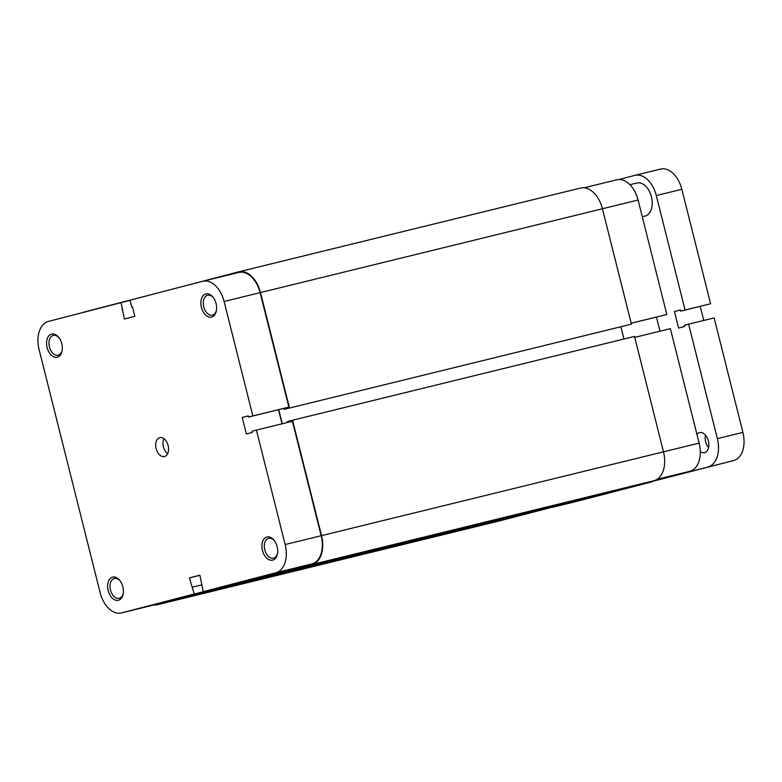 <?xml version="1.0" encoding="UTF-8"?>
<svg xmlns="http://www.w3.org/2000/svg" width="782" height="782" viewBox="0 0 782 782"><rect width="100%" height="100%" fill="white"/><g stroke="black" fill="none" stroke-linecap="round" stroke-linejoin="round"><path stroke-width="1.17" d="M112.608 577.136A11.925 7.585 76.2 0 1 119.978 580.655A11.925 7.585 76.2 0 1 123.185 593.773A11.925 7.585 76.2 0 1 118.414 600.263A11.925 7.585 76.2 0 1 108.17 590.615A11.925 7.585 76.2 0 1 112.608 577.136M120.301 581.104A10.225 6.5 -103.8 0 0 114.358 578.465A10.225 6.5 -103.8 0 0 114.299 578.475A10.225 6.5 -103.8 0 0 110.487 589.98A10.225 6.5 -103.8 0 0 119.216 598.318A10.225 6.5 -103.8 0 0 119.275 598.298A10.225 6.5 -103.8 0 0 123.273 593.225M51.553 334.061A11.925 7.585 76.2 0 1 58.924 337.58A11.925 7.585 76.2 0 1 62.13 350.698A11.925 7.585 76.2 0 1 57.36 357.188A11.925 7.585 76.2 0 1 47.116 347.54A11.925 7.585 76.2 0 1 51.553 334.061M59.246 338.029A10.225 6.5 -103.8 0 0 53.293 335.39A10.225 6.5 -103.8 0 0 53.244 335.4A10.225 6.5 -103.8 0 0 49.432 346.905A10.225 6.5 -103.8 0 0 58.161 355.243A10.225 6.5 -103.8 0 0 58.22 355.224A10.225 6.5 -103.8 0 0 62.218 350.15M266.897 536.99A11.925 7.585 76.2 0 1 274.267 540.509A11.925 7.585 76.2 0 1 277.483 553.627A11.925 7.585 76.2 0 1 272.703 560.117A11.925 7.585 76.2 0 1 262.459 550.469A11.925 7.585 76.2 0 1 266.897 536.99M274.59 540.958A10.225 6.5 -103.8 0 0 268.646 538.319A10.225 6.5 -103.8 0 0 268.588 538.329A10.225 6.5 -103.8 0 0 264.775 549.834A10.225 6.5 -103.8 0 0 273.514 558.172A10.225 6.5 -103.8 0 0 273.563 558.153A10.225 6.5 -103.8 0 0 277.561 553.079M205.842 293.915A11.925 7.585 76.2 0 1 213.212 297.434A11.925 7.585 76.2 0 1 216.419 310.552A11.925 7.585 76.2 0 1 211.648 317.042A11.925 7.585 76.2 0 1 201.404 307.385A11.925 7.585 76.2 0 1 205.842 293.915M213.535 297.883A10.225 6.5 -103.8 0 0 207.592 295.244A10.225 6.5 -103.8 0 0 207.533 295.254A10.225 6.5 -103.8 0 0 203.721 306.759A10.225 6.5 -103.8 0 0 212.45 315.087A10.225 6.5 -103.8 0 0 212.509 315.078A10.225 6.5 -103.8 0 0 216.506 310.004M159.753 437.646A9.736 6.188 76.2 0 1 159.811 437.637A9.736 6.188 76.2 0 1 168.13 445.574A9.736 6.188 76.2 0 1 164.503 456.532A9.736 6.188 76.2 0 1 164.445 456.541A9.736 6.188 76.2 0 1 156.126 448.604A9.736 6.188 76.2 0 1 159.753 437.646M239.243 582.825L203.222 591.651L275.88 572.747A24.946 15.865 -103.8 0 0 285.156 544.555L256.408 430.1L292.419 421.273L321.177 535.729A24.946 15.865 76.2 0 1 311.891 563.92L239.243 582.825M203.222 591.651L199.889 575.171L189.4 577.898L194.239 593.988L121.591 612.893A24.946 15.865 -103.8 0 1 121.445 612.932A24.946 15.865 -103.8 0 1 100.155 592.697L39.1 349.622A24.946 15.865 -103.8 0 1 48.376 321.441L130.047 300.317M202.949 281.217L238.686 272.459A24.946 15.865 76.2 0 1 238.823 272.429A24.946 15.865 76.2 0 1 260.113 292.654L288.871 407.119L252.85 415.946L224.102 301.481A24.946 15.865 -103.8 0 0 202.812 281.256A24.946 15.865 -103.8 0 0 202.665 281.285L130.017 300.19L131.738 307.033L132.481 306.847L131.738 307.033M230.221 585.034L157.602 604.066A24.946 15.865 76.2 0 1 157.465 604.105A24.946 15.865 76.2 0 1 157.329 604.134M288.871 407.119L248.5 417.07L248.207 415.897L242.215 417.451L246.369 433.971L252.361 432.417L252.058 431.234L256.408 430.1M278.509 409.719L282.048 423.815M252.85 415.946L248.5 417.07M121.034 302.536L124.367 319.007L134.856 316.28L132.481 306.847M167.622 453.716A9.736 6.188 76.2 0 1 163.937 438.682M194.239 593.988L230.26 585.161M248.226 415.975L242.215 417.451M122.745 309.379L122.002 309.574M201.541 584.936L192.519 587.145M199.918 575.317L189.4 577.898M230.827 584.887L231.003 585.591L575.21 501.125M616.783 179.801L584.193 187.788L616.646 179.831A24.946 15.865 76.2 0 1 616.783 179.801A24.946 15.865 76.2 0 1 638.073 200.026L666.821 314.491L631.182 323.22M631.201 323.289L666.821 314.491M660.008 331.187L656.469 317.091M634.74 337.384L670.379 328.645L699.128 443.101A24.946 15.865 76.2 0 1 689.851 471.292L657.124 479.307M655.218 480.304L689.851 471.292M572.942 501.79L499.698 520.851A25.552 16.256 76.2 0 1 499.551 520.89A25.552 16.256 76.2 0 1 499.405 520.92M231.003 585.591L157.749 604.652A25.552 16.256 76.2 0 1 157.612 604.691A25.552 16.256 76.2 0 1 154.044 604.936M287.385 422.505L287.17 421.635L292.556 420.237L321.549 535.631A25.552 16.256 76.2 0 1 312.047 564.506L238.793 583.567L580.733 499.766L653.987 480.705A25.552 16.256 76.2 0 0 663.488 451.84L699.128 443.101M238.793 583.567L238.647 582.971M292.556 420.237L634.505 336.436L663.488 451.84L321.549 535.631M620.918 326.817L623.977 339.007M278.734 409.66L282.273 423.766M284.081 409.367L631.416 324.159L284.081 409.367L283.846 408.409M238.823 271.804L580.479 188.071A25.552 16.256 76.2 0 1 580.625 188.032A25.552 16.256 76.2 0 1 602.433 208.755L631.416 324.159M165.305 291.012L238.539 271.872A25.552 16.256 76.2 0 1 238.676 271.833A25.552 16.256 76.2 0 1 260.494 292.556L289.477 407.96M83.019 312.419A25.552 16.256 76.2 0 1 84.251 312.018L163.018 291.608M642.276 216.77L645.013 216.096A17.038 10.831 -103.8 0 0 651.445 196.829A17.038 10.831 -103.8 0 0 636.9 183.008L629.921 184.718M708.551 447.627A10.342 6.579 76.2 0 1 705.677 441.83A10.342 6.579 76.2 0 1 705.501 435.183M696.938 434.372A10.342 6.579 76.2 0 1 699.548 432.583A10.342 6.579 76.2 0 1 708.384 440.97A10.342 6.579 76.2 0 1 704.474 452.68A10.342 6.579 76.2 0 1 700.281 451.703M626.402 487.88L553.803 506.971L579.335 500.715A24.946 15.865 76.2 0 1 579.188 500.744A24.946 15.865 76.2 0 1 579.051 500.783M635.395 485.544L733.624 460.559L635.443 485.73M708.091 466.825A24.946 15.865 -103.8 0 0 717.368 438.634L742.9 432.378A24.946 15.865 76.2 0 1 733.624 460.559M635.16 175.295L660.409 169.108A24.946 15.865 76.2 0 1 660.555 169.068A24.946 15.865 76.2 0 1 681.845 189.303L656.313 195.559L685.061 310.014L680.721 311.148L680.418 309.965L674.426 311.529L678.581 328.049L684.573 326.485L684.27 325.312L688.619 324.178L717.368 438.634M656.313 195.559A24.946 15.865 -103.8 0 0 635.023 175.334A24.946 15.865 -103.8 0 0 634.886 175.364L618.953 179.508M551.877 507.274A24.946 15.865 -103.8 0 0 553.656 507A24.946 15.865 -103.8 0 0 553.803 506.971M626.45 488.066L651.983 481.81L579.335 500.715M688.619 324.178L714.152 317.922L742.9 432.378M685.061 310.014L710.594 303.758L681.845 189.303M680.721 311.148L710.594 303.758M703.78 320.464L700.232 306.368M674.426 311.529L680.448 310.053M311.891 563.92L275.88 572.747M260.113 292.654L224.102 301.481M121.591 612.893L157.602 604.066M285.156 544.555L321.177 535.729M638.073 200.026L260.494 292.556M157.749 604.652L499.698 520.851M312.047 564.506L653.987 480.705M202.812 281.256L238.823 272.429M121.445 612.932L157.465 604.105M157.612 604.691L499.551 520.89M238.676 271.833L580.625 188.032M660.555 169.068L635.023 175.334M579.188 500.744L553.656 507"/></g></svg>
